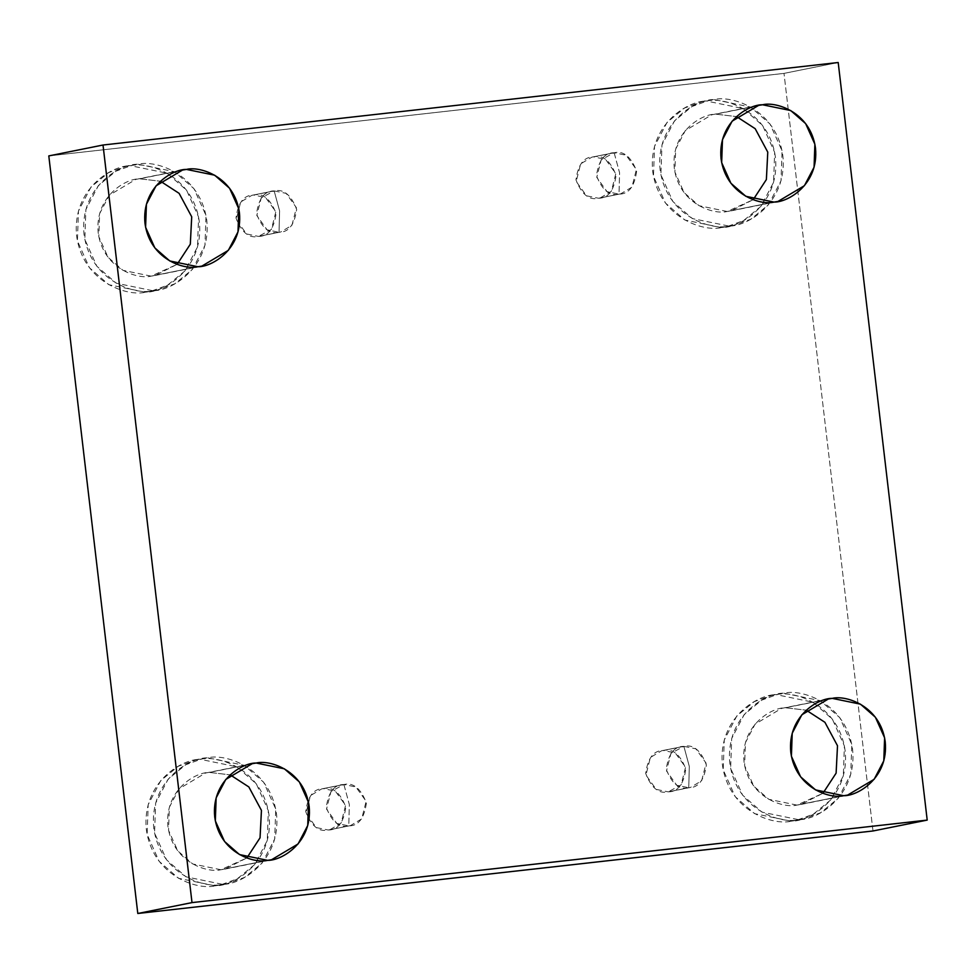 <?xml version="1.0" encoding="UTF-8"?>
<svg xmlns="http://www.w3.org/2000/svg" width="976" height="976" viewBox="0 0 976 976"><rect width="100%" height="100%" fill="white"/><g stroke="black" fill="none" stroke-linecap="round" stroke-linejoin="round"><path stroke-width="0.73" stroke-dasharray="4.88 3.66" d="M683.883 746.359L689.312 766.441L688.739 787.717C679.394 789.962 671.891 783.813 666.242 769.295C668.377 753.899 674.257 746.25 683.883 746.359L670.951 753.326L666.498 770.942L676.771 785.265L688.739 787.717L668.182 791.853L656.214 789.389L645.941 775.078L650.394 757.461L661.643 750.751L683.883 746.359L663.314 750.495C653.688 750.385 647.808 758.023 645.685 773.419C651.334 787.949 658.824 794.086 668.182 791.853C677.808 791.963 683.676 784.314 685.811 768.917C680.162 754.399 672.671 748.25 663.314 750.495L675.282 752.947L685.555 767.27L681.102 784.887L668.182 791.853L690.41 787.461L701.659 780.763L706.112 763.134L695.839 748.824L683.883 746.359C693.228 744.127 700.731 750.263 706.38 764.794C704.245 780.19 698.365 787.827 688.739 787.717L689.312 766.441L683.883 746.359M343.906 784.521L349.347 804.59L348.761 825.879C339.416 828.112 331.913 821.975 326.265 807.445C328.4 792.048 334.28 784.411 343.906 784.521L330.974 791.487L326.533 809.104L336.805 823.427L348.761 825.879L328.204 830.003L316.236 827.55L305.964 813.228L310.417 795.611L321.677 788.913L343.906 784.521L323.349 788.645C313.723 788.535 307.843 796.184 305.708 811.581C311.356 826.099 318.859 832.247 328.204 830.003C337.83 830.112 343.711 822.475 345.846 807.079C340.197 792.549 332.694 786.412 323.349 788.645L335.305 791.097L345.577 805.42L341.136 823.036L329.876 829.746L350.433 825.611L361.693 818.913L366.146 801.296L355.874 786.973L343.906 784.521C353.251 782.276 360.754 788.425 366.403 802.943C364.268 818.339 358.387 825.989 348.761 825.879L349.347 804.59L343.906 784.521M274.171 190.906L279.612 210.987L279.026 232.264C269.681 234.508 262.178 228.36 256.529 213.842C258.664 198.445 264.545 190.796 274.171 190.906L261.251 197.872L256.798 215.489L267.07 229.811L279.026 232.264L258.469 236.399L246.513 233.935L236.229 219.624L240.682 201.995L251.942 195.298L274.171 190.906L253.614 195.041C243.988 194.919 238.107 202.569 235.972 217.965C241.621 232.495 249.124 238.632 258.469 236.399C268.095 236.509 273.975 228.86 276.11 213.463C270.462 198.933 262.959 192.797 253.614 195.041L265.57 197.494L275.854 211.804L271.401 229.433L258.469 236.399L280.698 232.007L291.958 225.297L296.411 207.681L286.139 193.358L274.171 190.906C283.516 188.673 291.019 194.81 296.667 209.34C294.532 224.736 288.652 232.373 279.026 232.264L279.612 210.987L274.171 190.906M614.148 152.756L619.589 172.825L619.004 194.114C609.658 196.347 602.155 190.21 596.507 175.68C598.642 160.284 604.522 152.646 614.148 152.756L601.216 159.71L596.763 177.339L607.048 191.65L619.004 194.114L598.447 198.238L586.478 195.786L576.206 181.463L580.659 163.846L591.92 157.136L614.148 152.756L593.579 156.88C583.965 156.77 578.085 164.419 575.95 179.816C581.598 194.334 589.089 200.483 598.447 198.238C608.072 198.348 613.953 190.71 616.088 175.302C610.439 160.784 602.936 154.635 593.579 156.88L605.547 159.332L615.819 173.655L611.366 191.272L600.118 197.982L620.675 193.846L631.936 187.148L636.389 169.531L626.104 155.208L614.148 152.756C623.493 150.511 630.996 156.66 636.645 171.178C634.51 186.575 628.629 194.224 619.004 194.114L619.589 172.825L614.148 152.756M215.159 885.83L178.571 878.315L159.137 861.32L147.144 834.517L148.193 804.639L160.759 780.617L178.218 766.294L195.188 760.121L207.717 757.827L202.605 758.633L185.647 764.806L168.177 779.129L155.623 803.15L154.562 833.028L166.567 859.832L185.989 876.826L222.589 884.341L215.159 885.83C233.41 886.354 273.78 862.601 269.108 815.68C262.776 768.966 217.953 754.765 200.3 759.316C182.048 758.791 141.679 782.557 146.339 829.466C152.683 876.192 197.506 890.38 215.159 885.83L222.589 884.341C204.923 888.892 160.101 874.691 153.769 827.977C149.108 781.056 189.466 757.303 207.717 757.827C225.383 753.277 270.193 767.465 276.537 814.191C281.198 861.1 240.84 884.866 222.589 884.341L227.689 883.536L244.659 877.363L262.129 863.04L274.683 839.018L275.744 809.141L263.74 782.337L244.317 765.343L207.717 757.827L200.3 759.316L236.887 766.831L256.31 783.826L268.315 810.629L267.253 840.507L254.699 864.529L237.229 878.851L220.271 885.025L215.159 885.83M220.869 869.738L192.723 863.967L177.778 850.889L168.543 830.271L169.36 807.286L179.023 788.815L205.509 773.041L256.224 763.037L209.437 772.431L230.202 774.846L209.437 772.431C195.395 772.016 164.346 790.292 167.933 826.379C172.813 862.32 207.29 873.239 220.869 869.738L267.656 860.344L220.869 869.738L246.891 857.928L224.797 869.128L220.869 869.738M791.219 821.182L754.631 813.667L735.209 796.672L723.204 769.869L724.265 739.991L736.819 715.969L754.289 701.646L771.247 695.473L783.789 693.18L778.677 693.973L761.707 700.158L744.249 714.481L731.695 738.49L730.634 768.38L742.626 795.184L762.061 812.178L798.649 819.681L791.219 821.182C809.482 821.707 849.84 797.941 845.179 751.032C838.835 704.306 794.025 690.117 776.359 694.668C758.108 694.143 717.75 717.897 722.411 764.806C728.743 811.532 773.565 825.733 791.219 821.182L798.649 819.681C780.995 824.244 736.172 810.043 729.828 763.317C725.168 716.408 765.538 692.655 783.789 693.18C801.442 688.617 846.265 702.818 852.597 749.544C857.27 796.453 816.9 820.218 798.649 819.681L803.76 818.888L820.718 812.703L838.189 798.38L850.743 774.371L851.804 744.481L839.811 717.677L820.377 700.683L783.789 693.18L776.359 694.668L812.959 702.183L832.382 719.178L844.386 745.981L843.325 775.859L830.771 799.881L813.301 814.204L796.331 820.377L791.219 821.182M796.928 805.09L768.783 799.307L753.838 786.241L744.615 765.623L745.432 742.638L755.082 724.155L781.569 708.393L832.284 698.377L785.497 707.771L806.274 710.186L785.497 707.771C771.467 707.368 740.418 725.644 744.005 761.731C748.873 797.673 783.35 808.592 796.928 805.09L843.715 795.696L796.928 805.09L822.951 793.281L800.869 804.48L796.928 805.09M721.496 227.567L684.896 220.051L665.473 203.057L653.469 176.253L654.53 146.376L667.084 122.354L684.554 108.031L701.524 101.858L714.054 99.564L708.942 100.369L691.984 106.543L674.514 120.865L661.96 144.887L660.898 174.765L672.891 201.568L692.326 218.563L728.913 226.078L721.496 227.567C739.747 228.091 780.105 204.338 775.444 157.417C769.112 110.703 724.29 96.502 706.624 101.053C688.373 100.528 648.015 124.294 652.676 171.203C659.007 217.929 703.83 232.117 721.496 227.567L728.913 226.078C711.26 230.629 666.437 216.428 660.105 169.714C655.433 122.793 695.803 99.04 714.054 99.564C731.707 95.014 776.53 109.202 782.874 155.928C787.534 202.849 747.165 226.603 728.913 226.078L734.025 225.273L750.995 219.1L768.454 204.777L781.02 180.755L782.069 150.877L770.076 124.074L750.642 107.079L714.054 99.564L706.624 101.053L743.224 108.568L762.646 125.562L774.651 152.366L773.59 182.244L761.036 206.265L743.566 220.588L726.595 226.761L721.496 227.567M727.205 211.475L699.048 205.704L684.115 192.626L674.88 172.008L675.697 149.023L685.347 130.552L711.833 114.778L762.561 104.774L715.774 114.168L736.538 116.583L715.774 114.168C701.732 113.753 670.683 132.028 674.27 168.116C679.137 204.057 713.615 214.988 727.205 211.475L773.992 202.081L727.205 211.475L753.216 199.665L731.134 210.865L727.205 211.475M145.424 292.214L108.836 284.711L89.402 267.717L77.409 240.913L78.47 211.023L91.024 187.014L108.495 172.691L125.453 166.506L137.994 164.224L132.882 165.017L115.912 171.19L98.442 185.513L85.888 209.535L84.827 239.425L96.831 266.216L116.254 283.211L152.854 290.726L145.424 292.214C163.675 292.739 204.045 268.986 199.372 222.077C193.041 175.351 148.218 161.15 130.564 165.713C112.313 165.188 71.943 188.941 76.616 235.85C82.948 282.576 127.771 296.777 145.424 292.214L152.854 290.726C135.188 295.289 90.378 281.088 84.034 234.362C79.373 187.453 119.731 163.687 137.994 164.224C155.648 159.661 200.47 173.862 206.802 220.588C211.463 267.497 171.105 291.251 152.854 290.726L157.966 289.933L174.924 283.748L192.394 269.425L204.948 245.403L206.009 215.525L194.004 188.722L174.582 171.727L137.994 164.224L130.564 165.713L167.152 173.216L186.587 190.21L198.579 217.014L197.518 246.904L184.964 270.913L167.494 285.236L150.536 291.421L145.424 292.214M151.134 276.135L122.988 270.352L108.043 257.286L98.808 236.668L99.625 213.671L109.288 195.2L135.774 179.425L186.489 169.421L139.702 178.815L160.467 181.231L139.702 178.815C125.66 178.413 94.611 196.688 98.198 232.776C103.078 268.717 137.555 279.636 151.134 276.135L197.921 266.729L151.134 276.135L177.156 264.313L155.062 275.513L151.134 276.135M838.201 62.513L783.996 73.395L48.8 155.904L783.996 73.395L838.201 62.513M872.983 830.979L783.996 73.395L872.983 830.979M661.643 750.751L682.212 746.628M321.677 788.913L342.234 784.777M251.942 195.298L272.499 191.174M591.92 157.136L612.477 153.012M195.188 760.121L202.605 758.633M205.509 773.041L252.296 763.647M771.247 695.473L778.677 693.973M781.569 708.393L828.356 698.999M701.524 101.858L708.942 100.369M711.833 114.778L758.62 105.384M125.453 166.506L132.882 165.017M135.774 179.425L182.561 170.031M155.062 275.513L201.849 266.119M150.536 291.421L157.966 289.933M731.134 210.865L777.921 201.471M726.595 226.761L734.025 225.273M800.869 804.48L847.656 795.074M796.331 820.377L803.76 818.888M224.797 869.128L271.584 859.734M220.271 885.025L227.689 883.536M600.118 197.982L620.675 193.846M260.141 236.131L280.698 232.007M329.876 829.746L350.433 825.611M669.853 791.585L690.41 787.461"/><path stroke-width="1.46" d="M256.224 763.037L252.296 763.647L225.81 779.421L216.147 797.892L215.33 820.877L224.565 841.495L239.51 854.573L267.656 860.344C254.077 863.845 219.6 852.926 214.72 816.985C211.133 780.898 242.182 762.622 256.224 763.037C269.803 759.523 304.28 770.442 309.16 806.383C312.747 842.471 281.698 860.747 267.656 860.344L271.584 859.734L298.07 843.959L307.733 825.489L308.55 802.504L299.315 781.886L284.37 768.807L256.224 763.037M832.284 698.377L828.356 698.999L801.869 714.761L792.219 733.244L791.402 756.229L800.625 776.847L815.57 789.913L843.715 795.696C830.137 799.198 795.66 788.279 790.792 752.337C787.205 716.25 818.254 697.974 832.284 698.377C845.875 694.875 880.352 705.794 885.22 741.736C888.807 777.823 857.758 796.099 843.715 795.696L847.656 795.074L874.142 779.312L883.792 760.829L884.61 737.844L875.387 717.226L860.442 704.16L832.284 698.377M762.561 104.774L758.62 105.384L732.134 121.158L722.484 139.629L721.667 162.614L730.902 183.232L745.847 196.31L773.992 202.081C760.402 205.594 725.924 194.663 721.057 158.722C717.47 122.634 748.519 104.359 762.561 104.774C776.14 101.26 810.617 112.191 815.497 148.132C819.071 184.208 788.035 202.483 773.992 202.081L777.921 201.471L804.407 185.696L814.069 167.225L814.875 144.241L805.651 123.623L790.706 110.544L762.561 104.774M186.489 169.421L182.561 170.031L156.075 185.806L146.412 204.277L145.595 227.262L154.83 247.88L169.775 260.958L197.921 266.729C184.342 270.242 149.865 259.323 144.985 223.382C141.398 187.294 172.447 169.019 186.489 169.421C200.068 165.92 234.545 176.839 239.425 212.78C243.012 248.868 211.963 267.143 197.921 266.729L201.849 266.119L228.335 250.344L237.998 231.873L238.815 208.888L229.58 188.27L214.635 175.192L186.489 169.421M103.017 145.021L838.201 62.513L927.2 820.096L872.983 830.979L927.2 820.096L192.004 902.605L137.799 913.487L872.983 830.979L137.799 913.487L192.004 902.605L103.017 145.021L48.8 155.904L103.017 145.021L192.004 902.605L927.2 820.096L838.201 62.513L103.017 145.021M48.8 155.904L137.799 913.487L48.8 155.904M160.467 181.231L179.108 193.346L191.711 216.794L190.308 244.195L177.156 264.313L190.308 244.195L191.711 216.794L179.108 193.346L160.467 181.231M736.538 116.583L755.18 128.686L767.77 152.134L766.38 179.547L753.216 199.665L766.38 179.547L767.77 152.134L755.18 128.686L736.538 116.583M806.274 710.186L824.915 722.301L837.506 745.749L836.115 773.151L822.951 793.281L836.115 773.151L837.506 745.749L824.915 722.301L806.274 710.186M230.202 774.846L248.843 786.949L261.446 810.397L260.043 837.811L246.891 857.928L260.043 837.811L261.446 810.397L248.843 786.949L230.202 774.846"/></g></svg>
